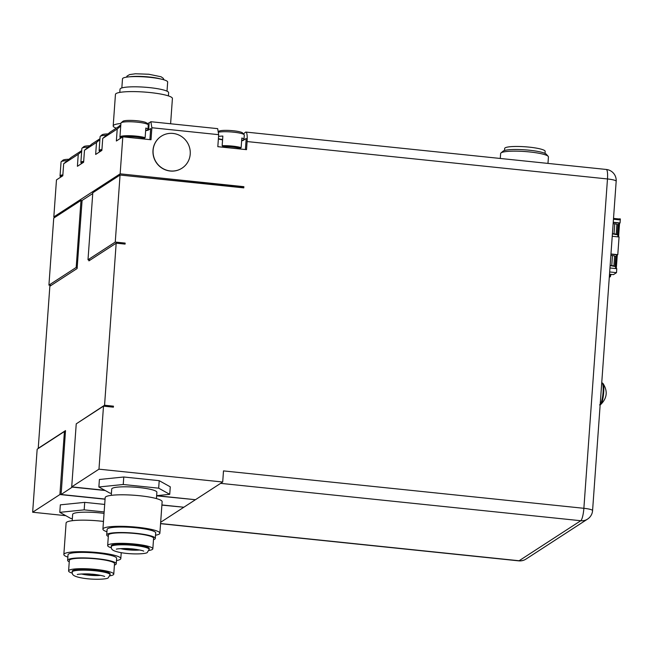 <?xml version="1.0" encoding="UTF-8"?>
<svg xmlns="http://www.w3.org/2000/svg" width="653" height="653" viewBox="0 0 653 653"><rect width="100%" height="100%" fill="white"/><g stroke="black" fill="none" stroke-linecap="round" stroke-linejoin="round"><path stroke-width="0.98" d="M600.638 404.558A10.832 2.155 -84.1 0 0 600.736 404.485L600.736 404.485A10.832 2.155 -84.1 0 0 603.543 394.102A10.832 2.155 -84.1 0 0 602.923 383.368L601.862 382.756A11.117 2.212 -84.1 0 1 603.07 392.29A11.117 2.212 -84.1 0 1 600.172 404.558M135.718 549.336A12.644 1.959 4.1 0 1 127.58 548.92A12.644 1.959 4.1 0 1 124.527 548.536M111.263 495.349L111.72 489.04A22.643 3.51 4.1 0 1 139.089 487.554A22.643 3.51 4.1 0 1 156.883 492.28L156.434 498.59M149.178 549.393L149.235 548.544A19.035 2.955 -175.9 0 0 134.273 544.569A19.035 2.955 -175.9 0 0 111.263 545.826L111.198 546.675C111.818 548.104 109.353 550.691 122.168 552.838C134.289 554.748 147.252 553.801 147.366 552.324L149.178 549.393A19.035 2.955 -175.9 0 0 134.216 545.426A19.035 2.955 -175.9 0 0 111.63 546.112A19.035 2.955 -175.9 0 0 111.198 546.675M159.879 533.223L162.14 501.708A28.552 4.432 -175.9 0 0 139.693 495.741A28.552 4.432 -175.9 0 0 105.174 497.619L102.913 529.134A28.552 4.432 4.1 0 1 137.432 527.257A28.552 4.432 4.1 0 1 159.879 533.223A28.552 4.432 4.1 0 1 155.536 535.223M106.929 531.738A28.552 4.432 4.1 0 1 102.913 529.134M152.835 548.806L153.586 538.301A22.643 3.51 -175.9 0 0 135.791 533.574A22.643 3.51 -175.9 0 0 108.414 535.06L107.663 545.565A22.643 3.51 4.1 0 1 135.032 544.08A22.643 3.51 4.1 0 1 152.835 548.806A22.643 3.51 4.1 0 1 148.933 550.471M111.288 547.777A22.643 3.51 4.1 0 1 107.663 545.565M106.7 534.938L107.092 529.436A24.365 3.779 4.1 0 1 136.55 527.836A24.365 3.779 4.1 0 1 155.7 532.921L155.308 538.423A24.365 3.779 -175.9 0 0 136.151 533.338A24.365 3.779 -175.9 0 0 106.7 534.938A24.365 3.779 -175.9 0 0 108.316 536.456M96.652 574.705A12.644 1.959 4.1 0 1 88.506 574.281A12.644 1.959 4.1 0 1 85.461 573.897M72.197 520.719L72.646 514.401A22.643 3.51 4.1 0 1 100.015 512.915A22.643 3.51 4.1 0 1 104.039 513.397M110.104 574.762L110.169 573.905A19.035 2.955 -175.9 0 0 95.207 569.938A19.035 2.955 -175.9 0 0 72.189 571.187L72.132 572.036C72.744 573.465 70.287 576.052 83.102 578.199C95.224 580.109 108.186 579.162 108.3 577.685L110.104 574.762A19.035 2.955 -175.9 0 0 95.142 570.787A19.035 2.955 -175.9 0 0 72.565 571.473A19.035 2.955 -175.9 0 0 72.132 572.036M103.468 521.429A28.552 4.432 -175.9 0 0 100.627 521.11A28.552 4.432 -175.9 0 0 66.1 522.988L63.847 554.503A28.552 4.432 4.1 0 1 98.366 552.626A28.552 4.432 4.1 0 1 120.813 558.584A28.552 4.432 4.1 0 1 116.471 560.584M67.855 557.107A28.552 4.432 4.1 0 1 63.847 554.503M113.761 574.167L114.52 563.661A22.643 3.51 -175.9 0 0 96.717 558.935A22.643 3.51 -175.9 0 0 69.349 560.421L68.598 570.926A22.643 3.51 4.1 0 1 95.967 569.44A22.643 3.51 4.1 0 1 113.761 574.167A22.643 3.51 4.1 0 1 109.859 575.832M72.222 573.138A22.643 3.51 4.1 0 1 68.598 570.926M67.626 560.298L68.018 554.797A24.365 3.779 4.1 0 1 97.477 553.197A24.365 3.779 4.1 0 1 116.634 558.282L116.242 563.784A24.365 3.779 -175.9 0 0 97.085 558.699A24.365 3.779 -175.9 0 0 67.626 560.298A24.365 3.779 -175.9 0 0 69.251 561.817M161.242 136.257A19.035 18.423 57 0 0 161.185 136.297A19.035 18.423 57 0 0 153.569 156.549A19.035 18.423 57 0 0 170.213 171.021A19.035 18.423 57 0 0 181.918 168.229A19.035 18.423 57 0 0 181.975 168.196M170.319 170.947A19.035 18.423 57 0 0 182.024 168.164A19.035 18.423 57 0 0 189.648 147.904A19.035 18.423 57 0 0 173.004 133.432A19.035 18.423 57 0 0 161.291 136.224A19.035 18.423 57 0 0 153.675 156.475A19.035 18.423 57 0 0 170.319 170.947M223.285 146.623L222.159 145.684A13.705 2.13 4.1 0 1 232.509 146.109A13.705 2.13 4.1 0 1 241.145 147.651L241.839 138.028A13.705 2.13 4.1 0 1 243.977 139.35L244.287 135.024A13.705 2.13 -175.9 0 0 244.14 134.681A13.705 2.13 -175.9 0 0 233.513 132.167A13.705 2.13 -175.9 0 0 218.282 132.265M243.977 139.35A13.705 2.13 4.1 0 1 241.667 140.346M218.208 131.841L218.894 131.261A12.04 1.869 4.1 0 1 233.276 130.755A12.04 1.869 4.1 0 1 242.614 132.959L244.14 134.681M240.475 149.031L240.524 148.419A13.297 2.065 -175.9 0 0 232.37 146.99A13.297 2.065 -175.9 0 0 222.665 146.566L222.624 147.178M121.132 122.78L122.886 121.303A12.04 1.869 4.1 0 1 137.269 120.789A12.04 1.869 4.1 0 1 146.607 123.001L148.133 124.715A13.705 2.13 -175.9 0 0 137.505 122.201A13.705 2.13 -175.9 0 0 121.132 122.78A13.705 2.13 -175.9 0 0 120.936 123.107L119.932 137.048A13.705 2.13 4.1 0 1 136.501 136.151A13.705 2.13 4.1 0 1 145.137 137.693L143.897 138.387M120.789 125.172A22.643 3.51 -175.9 0 0 119.597 125.678A22.643 3.51 -175.9 0 0 119.091 126.323M116.226 128.184A28.552 4.432 4.1 0 1 113.189 125.931A28.552 4.432 4.1 0 1 113.834 125.082A28.552 4.432 4.1 0 1 120.911 123.482M170.604 123.768L172.416 98.497A28.552 4.432 -175.9 0 0 147.129 92.269A28.552 4.432 -175.9 0 0 116.095 93.567A28.552 4.432 -175.9 0 0 115.45 94.416L113.189 125.931M167.013 91.183L167.666 82.074A22.643 3.51 -175.9 0 0 147.611 77.127A22.643 3.51 -175.9 0 0 123.009 78.164A22.643 3.51 -175.9 0 0 122.495 78.833L121.842 87.943M119.793 92.408L120.021 89.216A24.365 3.779 4.1 0 1 120.568 88.49A24.365 3.779 4.1 0 1 147.047 87.38A24.365 3.779 4.1 0 1 168.629 92.702L168.401 95.893M120.356 137.71L120.079 137.391A13.705 2.13 4.1 0 1 119.932 137.048M144.468 139.073L144.517 138.452A13.297 2.065 -175.9 0 0 136.363 137.024A13.297 2.065 -175.9 0 0 123.058 136.852M122.682 136.901A13.297 2.065 -175.9 0 0 120.283 137.897L120.242 138.485M120.723 126.037L117.222 129L116.365 140.999L122.805 136.82L151.014 139.75L151.871 127.743L150.876 121.719L217.678 128.649L218.682 134.673L217.824 146.68L246.524 149.659L247.103 141.554A11.068 2.196 -84.1 0 0 245.912 132.069A11.068 2.196 -84.1 0 0 245.544 132.175L243.479 133.938M243.047 140.036L243.006 140.558L246.197 138.485L245.406 149.545M90.253 260L88 259.772L92.799 192.741L120.062 175.037L243.789 187.876L243.871 186.676L120.152 173.837L53.824 216.902L55.342 217.057M247.103 141.554L607.478 178.955L583.872 508.303L223.497 470.903L222.706 482.012L98.978 469.172L103.501 406.142L76.238 423.846L71.716 486.869L104.839 490.305M111.41 493.293L109.933 493.146L98.872 486.983L123.237 484.502L158.671 488.175L159.21 480.673L170.27 486.836L169.731 494.337L156.638 495.668L195.443 499.708L222.706 482.012M88.881 259.861L88.914 260.874L116.177 243.177L125.082 244.1L125.156 243.096L123.98 243.863L119.45 243.512M125.156 243.096L115.263 242.067L120.062 175.037M88 259.772L115.263 242.067M103.501 406.142L113.393 407.17L113.467 406.174L112.283 406.933L107.761 406.582M51.187 285.369L48.926 285.132L53.734 218.102L80.996 200.406L82.09 200.52M77.283 267.55L76.189 267.436L80.996 200.406M48.926 285.132L76.189 267.436M64.427 431.511L37.164 449.207L32.65 512.23L59.913 494.533L64.427 431.511L65.52 431.617M183.648 507.21L161.895 505.12M105.06 499.219L59.913 494.533M124.07 175.453L242.687 187.444L243.871 186.676M81.658 151.423L78.262 154.288L77.405 166.295L83.625 162.254L84.49 150.247L91.918 143.962L99.958 138.746M78.262 154.288L63.668 163.764L62.802 175.771L56.476 179.885L53.824 216.902M99.901 139.579L96.513 142.444L95.648 154.451L101.876 150.41L102.733 138.403L110.161 132.118L120.781 125.229M63.668 163.764L71.095 157.479L81.715 150.59M150.876 121.719L149.153 122.829L148.647 129.898L150.688 128.568L149.896 139.636M147.031 123.474A15.231 2.367 -175.9 0 0 149.153 122.829M148.647 129.898A15.231 2.367 4.1 0 1 145.643 130.665M243.006 140.558A15.231 2.367 4.1 0 1 241.643 140.738M222.575 139.864A15.231 2.367 4.1 0 1 218.371 138.999M101.86 150.419A13.297 2.065 -175.9 0 0 99.46 151.414L99.419 152.002M99.534 151.227L99.256 150.916A13.705 2.13 4.1 0 1 99.109 150.565A13.705 2.13 4.1 0 1 101.941 149.488M106.415 135.285A13.705 2.13 -175.9 0 0 100.309 136.297A13.705 2.13 -175.9 0 0 100.113 136.624L99.109 150.565M145.137 137.693L145.831 128.07A13.705 2.13 4.1 0 1 147.97 129.384L148.28 125.066A13.705 2.13 -175.9 0 0 148.133 124.715M147.97 129.384A13.705 2.13 4.1 0 1 145.66 130.388M62.786 175.779A13.297 2.065 -175.9 0 0 60.394 176.783L60.345 177.371M60.256 176.343A13.705 2.13 4.1 0 1 60.19 176.277A13.705 2.13 4.1 0 1 60.043 175.926A13.705 2.13 4.1 0 1 62.868 174.849M67.349 160.654A13.705 2.13 -175.9 0 0 61.235 161.666A13.705 2.13 -175.9 0 0 61.047 161.985L60.043 175.926M83.608 162.262A13.297 2.065 -175.9 0 0 81.217 163.258L81.168 163.846M81.086 162.826A13.705 2.13 4.1 0 1 81.013 162.76A13.705 2.13 4.1 0 1 80.866 162.409A13.705 2.13 4.1 0 1 83.69 161.332M88.171 147.137A13.705 2.13 -175.9 0 0 82.058 148.141A13.705 2.13 -175.9 0 0 81.87 148.468L80.866 162.409M113.467 406.174L104.562 405.244L77.193 423.217M61.325 491.578L65.504 430.605L38.233 448.309L49.848 286.234L77.111 268.538L82.09 200.438L92.742 193.517M72.507 486.95L61.113 494.501L105.068 499.055M195.239 499.692L156.63 495.839M105.198 490.509L72.491 487.114M161.903 504.957L183.844 507.234L195.223 499.847M61.227 491.57L61.113 494.501M159.21 480.673L123.776 477L99.411 479.482L98.872 486.983M71.716 486.869L98.978 469.172M84.71 502.361L60.337 504.842L59.798 512.344L84.172 509.862L84.71 502.361L104.684 504.434M160.662 522.286L183.632 507.373M32.65 512.23L65.773 515.674M117.222 129L102.733 138.403M96.513 142.444L84.49 150.247M122.805 136.82L120.152 173.837M218.682 134.673L151.871 127.743M100.309 136.297L102.064 134.82A12.04 1.869 4.1 0 1 108.039 133.914M241.145 147.651L239.904 148.353M222.6 139.587A13.705 2.13 4.1 0 1 218.404 138.583M218.551 136.453A13.705 2.13 4.1 0 1 222.853 136.061L222.159 145.684M61.235 161.666L62.99 160.181A12.04 1.869 4.1 0 1 68.973 159.275M82.058 148.141L83.813 146.664A12.04 1.869 4.1 0 1 89.796 145.758M116.177 243.177L104.562 405.244M72.344 518.662L70.859 518.506L59.798 512.344M84.172 509.862L104.145 511.936M114.414 565.057A24.365 3.779 -175.9 0 0 116.242 563.784M123.237 484.502L123.776 477M158.671 488.175L169.731 494.337M153.488 539.696A24.365 3.779 -175.9 0 0 155.308 538.423M504.516 150.492L504.663 148.476A20.308 3.151 4.1 0 1 529.208 147.137A20.308 3.151 4.1 0 1 545.165 151.382L545.026 153.398M500.28 158.467L500.631 153.512A23.965 3.722 4.1 0 1 500.973 152.957L503.112 151.145A21.933 3.404 4.1 0 1 529.314 150.214A21.933 3.404 4.1 0 1 546.316 154.247L548.177 156.336A23.965 3.722 4.1 0 1 548.43 156.94L547.973 163.413M500.973 152.957A23.965 3.722 4.1 0 1 529.599 151.937A23.965 3.722 4.1 0 1 548.177 156.336M616.489 254.939L617.273 255.021L616.293 268.636M615.51 268.554L616.505 254.711M610.955 254.131L616.497 254.792M618.758 223.22L619.55 223.302L618.571 236.925M617.787 236.843L618.775 222.991M611.273 274.399L610.841 274.676M613.232 222.42L618.766 223.081M619.101 219.824L619.379 218.845L619.305 219.849L613.461 219.237M610.971 253.976L617.787 254.686L619.06 236.974L612.236 236.272M617.273 255.021L617.787 254.686M613.24 222.265L620.064 222.967L620.35 218.951L619.379 218.845M613.518 218.404L619.166 218.984M619.55 223.302L620.064 222.967M609.967 267.983L616.783 268.693L616.497 272.668L609.682 271.966M609.518 274.219L613.485 274.627L616.497 272.668M610.563 275.419L610.482 276.578L609.673 276.497M609.29 277.354L610.482 276.578M609.445 275.215L609.959 274.587L611.143 274.709L609.363 276.872A3.028 2.93 -123 0 1 609.322 276.921M609.959 274.587L609.469 274.905M612.408 233.847L617.289 234.778L618.007 224.771L616.897 224.281A3.028 0.473 -175.9 0 0 614.751 223.848L613.143 223.685M612.424 233.692L614.032 233.856A3.028 0.473 4.1 0 1 616.179 234.288L617.289 234.778M610.139 265.559L615.02 266.489L615.738 256.49L614.62 255.992A3.028 0.473 -175.9 0 0 612.481 255.568L610.865 255.396M615.02 266.489L613.902 266A3.028 0.473 4.1 0 0 611.763 265.567L610.147 265.404M129.71 76.793A19.035 2.955 4.1 0 1 149.162 76.989A19.035 2.955 4.1 0 1 160.809 79.021M139.701 549.989A12.644 1.959 4.1 0 1 127.515 549.769A12.644 1.959 4.1 0 1 120.495 548.618M100.635 575.358A12.644 1.959 4.1 0 1 88.449 575.13A12.644 1.959 4.1 0 1 81.421 573.979M88.841 260.441L89.477 260.506M160.573 523.543L519.102 560.747L580.754 520.727L220.632 483.359M518.743 560.854A11.068 11.068 0 0 0 525.91 559.123A11.068 10.709 57 0 1 519.102 560.747A11.068 2.196 95.9 0 1 518.743 560.854L160.565 523.682M587.561 519.102A11.068 11.068 0 0 0 592.573 510.613A11.068 1.714 4.1 0 0 583.872 508.303A11.068 2.196 95.9 0 1 580.754 520.727A11.068 10.709 57 0 0 587.561 519.102L525.91 559.123M606.286 169.462A11.068 2.196 -84.1 0 1 607.478 178.955A11.068 1.714 4.1 0 1 616.179 181.265A11.068 11.068 0 0 0 606.286 169.462L245.912 132.069M616.179 234.288L616.897 224.281M614.032 233.856L614.751 223.848M611.763 265.567L612.481 255.568M613.902 266L614.62 255.992M602.923 383.368C607.927 391.008 607.2 398.044 600.736 404.485L599.568 404.868M116.487 549.116L116.365 549.189C116.218 548.806 125.719 548.161 130.298 548.789C133.955 548.83 143.105 550.487 143.701 551.148M77.421 574.477L77.299 574.55C77.152 574.167 86.645 573.522 91.232 574.15C94.889 574.191 104.031 575.848 104.635 576.509M126.396 77.168L127.123 76.017L129.612 74.581L135.481 73.773L148.819 74.246L161.062 76.768L163.193 78.254L164.034 79.862M592.573 510.613L616.179 181.265M121.229 552.683L120.813 558.584"/></g></svg>
